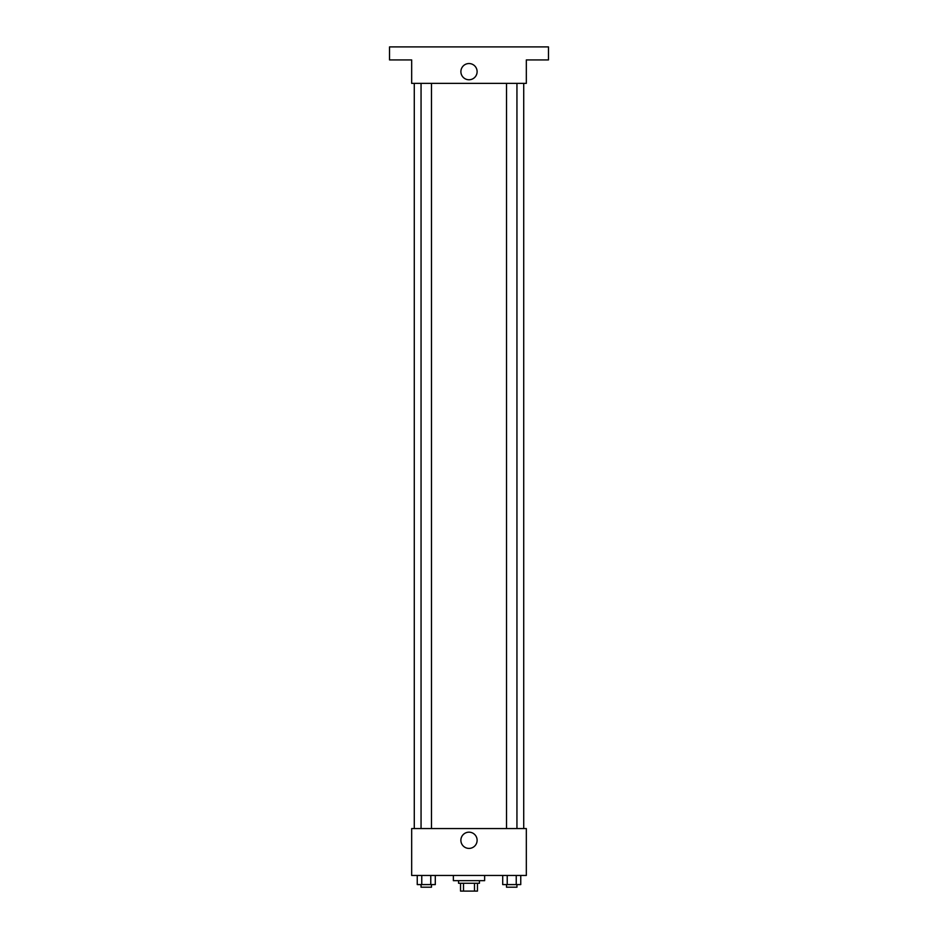 <?xml version="1.0" encoding="UTF-8"?>
<svg xmlns="http://www.w3.org/2000/svg" width="938" height="938" viewBox="0 0 938 938"><rect width="100%" height="100%" fill="white"/><g stroke="black" fill="none" stroke-linecap="round" stroke-linejoin="round"><path stroke-width="1.41" d="M474.487 883.279L474.487 891.1L460.535 891.1L460.535 883.279M474.487 891.1L477.465 891.1L477.465 883.279L477.465 891.1M479.424 880.676L479.424 883.279L458.576 883.279L458.576 880.676M463.513 883.279L463.513 891.1M453.371 875.471L453.371 880.676L484.629 880.676L484.629 875.471M526.324 875.471L411.676 875.471L411.676 828.571L526.324 828.571L526.324 875.471M477.114 840.296A8.114 8.114 0 0 1 464.943 847.319A8.114 8.114 0 0 1 464.943 833.261A8.114 8.114 0 0 1 477.114 840.296M523.721 83.376L523.721 828.571M506.52 828.571L506.52 83.376M431.48 83.376L431.48 828.571M526.324 83.376L411.676 83.376L411.676 59.926L389.528 59.926L389.528 46.9L548.472 46.9L548.472 59.926L526.324 59.926L526.324 83.376M477.114 71.651A8.114 8.114 0 0 1 464.943 78.675A8.114 8.114 0 0 1 464.943 64.628A8.114 8.114 0 0 1 477.114 71.651M520.754 875.471L520.754 884.581L502.709 884.581L502.709 875.471M516.24 875.471L516.24 884.581M507.224 875.471L507.224 884.581M516.944 884.581L516.944 887.196L506.52 887.196L506.52 884.581M435.291 875.471L435.291 884.581L417.246 884.581L417.246 875.471M430.776 875.471L430.776 884.581M421.76 875.471L421.76 884.581M431.48 884.581L431.48 887.196L421.056 887.196L421.056 884.581M414.279 83.376L414.279 828.571M516.944 828.571L516.944 83.376M421.056 83.376L421.056 828.571"/></g></svg>
